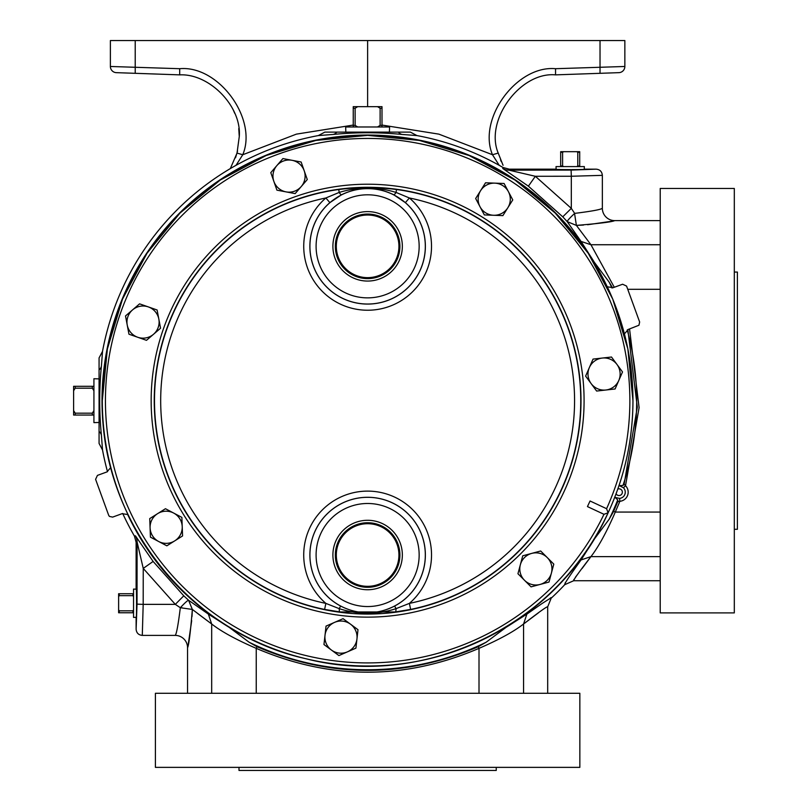 <?xml version="1.0" encoding="UTF-8"?>
<svg xmlns="http://www.w3.org/2000/svg" width="811" height="811" viewBox="0 0 811 811"><rect width="100%" height="100%" fill="white"/><g stroke="black" fill="none" stroke-linecap="round" stroke-linejoin="round"><path stroke-width="1.22" d="M734.31 529.289L737.392 529.289L737.392 272.06L734.31 272.06M734.31 612.893L734.31 188.456L660.225 188.456L660.225 612.893L734.31 612.893M239.002 767.368L239.002 770.45L496.241 770.45L496.241 767.368M155.408 767.368L579.845 767.368L579.845 693.283L155.408 693.283L155.408 767.368M230.314 168.607L237.025 153.086L239.275 136.562C241.82 106.677 209.654 73.365 179.697 74.865L116.348 72.655A6.174 6.174 0 0 1 110.387 66.482L179.697 68.702C218.483 65.073 257.888 118.842 242.763 154.739L236.031 165.322M237.562 151.018L235.525 157.77M565.379 582.501L564.74 584.67C564.081 584.204 569.515 575.962 581.061 559.935L594.25 539.193L609.183 519.192A269.07 269.07 0 0 0 617.729 499.89L615.103 497.407L619.594 498.4A6.255 6.255 0 0 0 623.456 487.776L619.381 485.647L622.99 485.444L624.125 484.197L625.524 485.728L623.456 487.776M550.375 597.92L551.612 597.798A269.647 269.647 0 0 0 564.74 584.67L573.671 580.737M102.521 449.963L99.074 443.455L99.074 357.904L102.521 351.386L101.416 366.055C99.135 389.158 99.135 412.241 101.416 435.304L102.521 449.963A269.647 269.647 0 0 0 107.498 471.688M122.704 513.485A269.647 269.647 0 0 0 134.444 536.091L136.116 542.285L137.1 542.022L143.243 568.41L175.308 604.367L180.326 607.713C178.207 624.815 176.494 634.04 175.217 635.398A12.347 12.347 0 0 1 187.554 647.746C188.841 645.363 190.433 632.59 192.349 609.436L188.568 600.252L183.773 595.821L153.117 561.445L143.243 568.41L143.192 604.367L137.029 604.154L136.116 629.224L136.116 617.911C136.704 622.321 136.704 584.173 136.116 588.583L136.116 542.285M99.074 378.889L93.924 378.727L93.924 422.622L99.074 422.47L99.074 423.058L99.074 383.512M350.464 132.122L390 132.122L389.412 132.122L389.574 126.982L345.668 126.982L345.831 132.122M136.238 589.181L133.541 589.09L133.541 617.404L136.238 617.313M556.123 169.296L556.042 166.59L584.346 166.59L584.265 169.296M127.986 514.579L122.106 513.667L112.628 517.114L109.394 516.404L108.674 515.269L95.597 479.342L97.442 475.388L106.92 471.931L110.833 467.46M607.267 286.78L613.136 287.692L622.615 284.235L626.568 286.08L639.646 322.018L638.936 325.252L628.322 329.418L624.409 333.889M603.972 514.296L608.098 512.816L606.587 508.7A262.247 262.247 0 0 0 367.626 138.438A262.247 262.247 0 0 0 309.356 656.363A262.247 262.247 0 0 0 603.972 514.296L587.448 506.591L590.053 500.995L606.587 508.7M480.599 190.656L475.662 198.513L484.339 214.925L502.891 215.614L507.828 207.758A16.078 16.078 0 0 1 480 206.714A16.078 16.078 0 0 1 494.811 183.144A16.078 16.078 0 0 1 508.426 191.69L504.087 183.489L485.536 182.789L480.599 190.656A16.078 16.078 0 0 1 494.811 183.144M340.61 606.04C358.523 615.093 376.537 615.093 394.643 606.04A57.733 57.733 0 0 0 367.626 497.285A57.733 57.733 0 0 0 340.61 606.04L339.221 608.655A6.174 1.308 97 0 0 339.921 611.94L324.613 609.426A213.131 213.131 0 0 1 338.775 189.51C358.036 187.006 377.267 187.006 396.478 189.51L396.072 192.44L409.393 197.975L405.358 202.638L393.72 194.772C376.345 186.368 358.949 186.368 341.522 194.772L329.884 202.638A57.733 57.733 0 0 0 367.626 304.074A57.733 57.733 0 0 0 405.358 202.638M324.613 609.426L325.86 603.384L339.221 608.655C358.198 614.799 377.135 614.799 396.021 608.655L409.393 603.384A206.967 206.967 0 0 0 409.393 197.975A63.907 63.907 0 0 1 367.626 310.238A63.907 63.907 0 0 1 325.86 197.975L339.17 192.44C358.249 186.621 377.216 186.621 396.072 192.44A6.174 1.227 117.2 0 1 393.72 194.772M338.775 189.51L339.17 192.44A6.174 1.227 62.8 0 0 341.522 194.772M402.347 555.018A34.731 34.731 0 0 0 367.626 520.287A34.731 34.731 0 0 0 332.895 555.018A34.731 34.731 0 0 0 367.626 589.739A34.731 34.731 0 0 0 402.347 555.018M399.904 555.018A32.278 32.278 0 0 0 367.626 522.74A32.278 32.278 0 0 0 335.338 555.018A32.278 32.278 0 0 0 367.626 587.296A32.278 32.278 0 0 0 399.904 555.018M402.347 246.341A34.731 34.731 0 0 0 367.626 211.61A34.731 34.731 0 0 0 332.895 246.341A34.731 34.731 0 0 0 367.626 281.062A34.731 34.731 0 0 0 402.347 246.341M399.904 246.341A32.278 32.278 0 0 0 367.626 214.053A32.278 32.278 0 0 0 335.338 246.341A32.278 32.278 0 0 0 367.626 278.619A32.278 32.278 0 0 0 399.904 246.341M336.312 555.018A31.315 31.315 0 0 1 367.626 523.703A31.315 31.315 0 0 1 398.931 555.018A31.315 31.315 0 0 1 367.626 586.333A31.315 31.315 0 0 1 336.312 555.018M336.312 246.341A31.315 31.315 0 0 1 367.626 215.027A31.315 31.315 0 0 1 398.931 246.341A31.315 31.315 0 0 1 367.626 277.646A31.315 31.315 0 0 1 336.312 246.341M396.478 189.51A213.131 213.131 0 0 1 410.63 609.426L409.393 603.384A63.907 63.907 0 0 0 367.626 491.111A63.907 63.907 0 0 0 325.86 603.384A206.967 206.967 0 0 1 325.86 197.975L329.884 202.638M602.269 358.056A16.078 16.078 0 0 1 618.803 380.46L622.513 371.955L611.494 357.022L593.044 359.101L589.333 367.606A16.078 16.078 0 0 1 602.269 358.056M591.128 383.583A16.078 16.078 0 0 1 589.333 367.606L585.623 376.111L591.128 383.583L596.643 391.054L605.868 390.01A16.078 16.078 0 0 1 591.128 383.583M605.868 390.01A16.078 16.078 0 0 0 618.803 380.46L615.093 388.976L605.868 390.01M507.828 207.758A16.078 16.078 0 0 0 508.426 191.69L512.765 199.901L507.828 207.758M273.865 181.4A16.078 16.078 0 0 1 292.021 160.294L282.907 158.571L270.793 172.642L276.926 190.159L286.05 191.883A16.078 16.078 0 0 1 273.865 181.4M301.226 186.571A16.078 16.078 0 0 1 286.05 191.883L295.163 193.606L307.278 179.535L304.206 170.776A16.078 16.078 0 0 1 301.226 186.571M304.206 170.776A16.078 16.078 0 0 0 292.021 160.294L301.145 162.018L304.206 170.776M137.728 337.264A16.078 16.078 0 0 1 132.548 309.903L125.512 315.955L128.959 334.203L146.487 340.326L153.522 334.274A16.078 16.078 0 0 1 137.728 337.264M158.834 319.098A16.078 16.078 0 0 1 153.522 334.274L160.558 328.222L158.834 319.098L157.101 309.984L148.342 306.913A16.078 16.078 0 0 1 158.834 319.098M148.342 306.913A16.078 16.078 0 0 0 132.548 309.903L139.583 303.851L148.342 306.913M174.71 540.886A16.078 16.078 0 0 1 150.086 527.87L150.43 537.146L166.843 545.823L182.566 535.939L182.222 526.663A16.078 16.078 0 0 1 174.71 540.886M173.666 513.059A16.078 16.078 0 0 1 182.222 526.663L181.867 517.388L165.454 508.72L157.598 513.657A16.078 16.078 0 0 1 173.666 513.059M157.598 513.657A16.078 16.078 0 0 0 150.086 527.87L149.741 518.594L157.598 513.657M356.962 638.926A16.078 16.078 0 0 1 331.435 650.057L338.907 655.572L355.917 648.141L357.996 629.701L350.524 624.186A16.078 16.078 0 0 1 356.962 638.926M334.548 622.382A16.078 16.078 0 0 1 350.524 624.186L343.063 618.671L334.548 622.382L326.042 626.102L325.008 635.317A16.078 16.078 0 0 1 334.548 622.382M325.008 635.317A16.078 16.078 0 0 0 331.435 650.057L323.964 644.542L325.008 635.317M547.243 557.562A16.078 16.078 0 0 1 540.035 584.457L548.996 582.055L553.801 564.121L540.673 550.993L531.712 553.396A16.078 16.078 0 0 1 547.243 557.562M520.348 564.77A16.078 16.078 0 0 1 531.712 553.396L522.74 555.799L517.945 573.732L524.504 580.291A16.078 16.078 0 0 1 520.348 564.77A16.078 16.078 0 0 0 540.035 584.457L531.063 586.86L524.504 580.291M410.63 609.426L395.322 611.94A6.174 1.308 83 0 0 396.021 608.655L394.643 606.04M395.322 611.94L339.921 611.94M563.635 166.59L562.601 165.981L562.601 152.296L560.675 152.296L560.675 166.59M562.601 165.981L560.675 165.981M562.601 152.296L563.635 151.677L560.675 151.677L560.675 152.296M579.713 166.59L579.713 152.296L577.787 152.296L577.787 165.981L576.753 166.59M579.713 165.981L577.787 165.981M579.713 152.296L579.713 151.677L576.753 151.677L577.787 152.296M563.635 151.677L576.753 151.677M357.722 126.982L355.127 125.391L355.127 108.248L353.241 108.248L353.241 126.982M355.127 125.391L353.241 125.391M355.127 108.248L357.722 106.657L353.241 106.657L353.241 108.248M382.001 126.982L382.001 108.248L380.116 108.248L380.116 125.391L377.52 126.982M382.001 125.391L380.116 125.391M382.001 108.248L382.001 106.657L377.52 106.657L380.116 108.248M357.722 106.657L377.52 106.657M93.924 410.579L92.332 413.174L75.19 413.174L75.19 415.06L93.924 415.06M92.332 413.174L92.332 415.06M75.19 413.174L73.608 410.579L73.608 415.06L75.19 415.06M93.924 386.3L75.19 386.3L75.19 388.185L92.332 388.185L93.924 390.77M92.332 386.3L92.332 388.185M75.19 386.3L73.608 386.3L73.608 390.77L75.19 388.185M73.608 410.579L73.608 390.77M133.541 609.801L132.923 610.835L119.237 610.835L119.237 612.761L133.541 612.761M132.923 610.835L132.923 612.761M119.237 610.835L118.619 609.801L118.619 612.761L119.237 612.761M118.619 609.801L118.619 596.693L119.237 595.659L132.923 595.659L133.541 596.693M133.541 593.733L118.619 593.733L118.619 596.693M119.237 593.733L119.237 595.659M132.923 593.733L132.923 595.659M528.387 186.165L535.351 176.291L571.319 176.251L571.319 208.366L562.763 216.821L528.387 186.165L502.759 168.485A12.347 12.337 -164.9 0 0 508.963 170.158L571.096 170.077L571.319 176.251L602.35 175.348C601.975 171.587 599.917 169.529 596.176 169.164L584.853 169.164C589.262 169.763 551.125 169.763 555.535 169.164L509.237 169.164L508.963 170.158L535.351 176.291L571.319 208.366L574.664 213.384C591.756 211.255 600.992 209.552 602.35 208.265A12.347 12.347 0 0 0 614.697 220.612C612.305 221.89 599.532 223.491 576.378 225.397L583.514 225.052M574.695 214.327L576.378 225.397L567.193 221.616L562.763 216.821M629.549 328.972L639.098 407.639L625.524 485.728A9.164 9.164 0 0 1 619.857 501.299L615.296 512.065L613.643 511.325L609.183 519.192M613.643 511.325L617.8 501.573L619.857 501.299L619.594 498.4M183.773 595.821L175.308 604.367L143.192 604.367L142.29 635.398C138.529 635.033 136.471 632.975 136.116 629.224M192.349 609.436L211.681 624.004L208.366 614.109L188.568 600.252C187.594 600.383 184.847 602.877 180.326 607.713L192.349 609.436L191.994 616.573M197.884 613.674L211.681 624.004C221.504 631.657 236.356 639.767 256.235 648.354C330.493 680.135 404.75 680.135 479.007 648.354C498.907 639.757 513.758 631.637 523.561 624.004C539.183 611.93 547.222 606.202 547.689 606.821L551.429 597.585L542.153 603.455L526.876 614.109L523.561 624.004L538.463 612.822M660.225 512.065L615.296 512.065C606.709 531.904 598.599 546.756 590.945 556.62L581.061 559.935M587.6 224.738L611.717 221.241M256.235 693.283L256.235 648.354L256.975 646.702L249.099 642.231L229.148 627.329L208.366 614.109M479.007 693.283L479.007 648.354L478.267 646.702C404.415 678.28 330.655 678.28 256.975 646.702M602.35 175.348L602.35 208.265M574.664 213.384C569.819 217.906 567.335 220.653 567.193 221.616L581.061 241.425L590.945 244.74L614.292 287.266M660.225 220.612L614.697 220.612M576.763 225.904L590.945 244.74L660.225 244.74M627.856 329.611L637.304 407.173L624.125 484.197M616.593 498.795A3.082 1.693 -66 0 0 616.066 497.883A6.417 6.417 0 0 1 614.829 497.052M617.8 501.573L617.729 499.89M526.876 614.109L506.115 627.319L486.144 642.231L478.267 646.702M581.061 241.425L594.24 262.146L609.183 282.157L612.619 287.854M621.408 485.556A3.082 1.693 106 0 1 620.425 485.911M142.29 635.398L175.217 635.398M191.69 620.648L188.182 644.775M180.326 607.723L182.161 607.794M187.554 693.283L187.554 647.746M547.689 693.283L547.689 606.719M660.225 580.737L573.782 580.737C573.073 580.372 578.801 572.333 590.945 556.62L582.075 568.521M573.701 579.977L574.036 579.338M575.374 577.32L577.219 574.847M502.759 168.485L503.033 167.502A269.647 269.647 0 0 0 416.915 135.569L410.396 132.122L324.846 132.122L318.338 135.569A269.647 269.647 0 0 0 102.521 351.386M153.117 561.445L135.427 535.818A12.347 12.337 -105.1 0 1 137.1 542.022L137.029 604.154M416.915 135.569L402.246 134.464C379.183 132.193 356.1 132.193 332.997 134.464L318.338 135.569M503.033 167.502L509.237 169.164M594.24 262.146A265.602 265.602 0 0 0 110.691 468.008M127.53 514.255A265.602 265.602 0 0 0 229.148 627.329M506.115 627.319A265.602 265.602 0 0 0 594.25 539.193M499.211 165.322L492.49 154.739L498.218 153.086L503.063 165.312M382.001 125.066L438.873 134.139L492.49 154.739C477.355 118.842 516.759 65.073 555.545 68.702L624.855 66.482A6.174 6.174 0 0 1 618.894 72.655L555.545 74.865C520.287 71.571 484.461 120.454 498.218 153.086M555.545 68.702L555.545 74.865L600.028 73.314L600.028 40.55L135.214 40.55L135.214 73.314L179.697 74.865L179.697 68.702M237.025 153.086L242.763 154.739L296.37 134.139L353.241 125.066M116.348 72.655A6.174 6.174 0 0 1 110.387 66.482L110.387 40.55L135.214 40.55M600.028 40.55L624.855 40.55L624.855 66.482M367.626 40.55L367.626 106.657M606.618 73.081L579.297 74.034L606.618 73.081M155.945 74.034L128.625 73.081L155.945 74.034M501.279 161.622L500.549 159.919M233.365 110.205L234.724 113.307M238.758 128.574L239.275 136.562M616.076 493.787A3.345 3.345 0 0 0 622.361 492.176A3.345 3.345 0 0 0 617.8 489.053M607.753 513.545A265.329 265.329 0 0 1 102.298 400.675A265.329 265.329 0 0 1 367.626 135.346A265.329 265.329 0 0 1 608.432 512.076M151.16 400.675A216.466 216.466 0 0 1 367.626 184.219A216.466 216.466 0 0 1 584.082 400.675A216.466 216.466 0 0 1 367.626 617.141A216.466 216.466 0 0 1 151.16 400.675M581 400.675A213.374 213.374 0 0 0 367.626 187.3A213.374 213.374 0 0 0 154.242 400.675A213.374 213.374 0 0 0 367.626 614.059A213.374 213.374 0 0 0 581 400.675M309.924 555.018A57.703 57.703 0 0 1 367.626 497.315A57.703 57.703 0 0 1 425.319 555.018A57.703 57.703 0 0 1 367.626 612.721A57.703 57.703 0 0 1 309.924 555.018M309.924 246.341A57.703 57.703 0 0 1 367.626 188.639A57.703 57.703 0 0 1 425.319 246.341A57.703 57.703 0 0 1 367.626 304.034A57.703 57.703 0 0 1 309.924 246.341M316.097 555.018A51.529 51.529 0 0 0 367.626 606.547A51.529 51.529 0 0 0 419.155 555.018A51.529 51.529 0 0 0 367.626 503.489A51.529 51.529 0 0 0 316.097 555.018M316.097 246.341A51.529 51.529 0 0 0 367.626 297.87A51.529 51.529 0 0 0 419.155 246.341A51.529 51.529 0 0 0 367.626 194.802A51.529 51.529 0 0 0 316.097 246.341M571.096 170.077L596.176 169.164M660.225 289.294L627.734 289.294M523.561 693.283L523.561 624.004M660.225 556.62L590.945 556.62M211.681 624.004L211.681 693.283M249.099 642.231A269.07 269.07 0 0 0 486.144 642.231M622.99 485.444A269.07 269.07 0 0 0 627.227 329.945M611.95 287.986A269.07 269.07 0 0 0 609.183 282.157M101.416 435.304A12.347 8.262 -5.6 0 0 99.074 431.432M101.416 366.055A12.347 8.262 5.6 0 1 99.074 369.928M332.997 134.464A12.347 8.262 84.4 0 0 336.869 132.122M402.246 134.464A12.347 8.262 95.6 0 1 398.373 132.122M135.427 535.818L134.444 536.091M632.955 400.675C632.854 439.866 624.561 477.243 608.098 512.816C558.303 624.936 424.427 689.512 305.686 658.674C189.105 632.813 100.229 520.074 102.287 400.675L107.387 348.912L122.491 299.137L147.014 253.255L180.012 213.05L220.217 180.062L266.089 155.54L315.864 140.445L367.626 135.346L419.388 140.445L469.163 155.55L515.036 180.062L555.241 213.06L588.239 253.265L612.761 299.137L627.856 348.912L632.955 400.675"/></g></svg>
